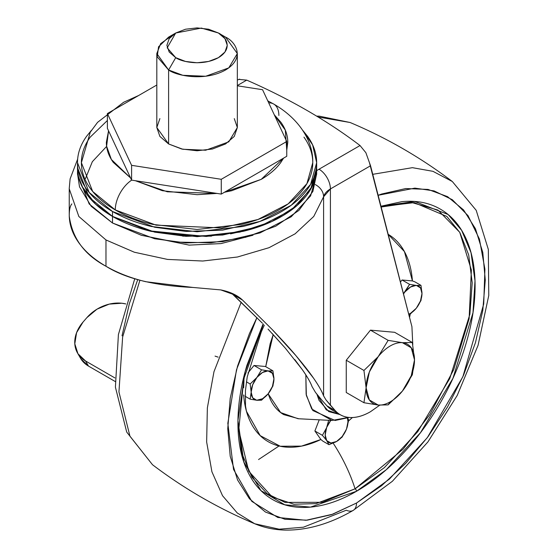 <?xml version="1.0" encoding="UTF-8"?>
<svg xmlns="http://www.w3.org/2000/svg" width="558" height="558" viewBox="0 0 558 558"><rect width="100%" height="100%" fill="white"/><g stroke="black" fill="none" stroke-linecap="round" stroke-linejoin="round"><path stroke-width="0.84" d="M402.402 391.081A34.226 19.76 -60 0 1 390.3 401.809L388.138 404.885L402.402 391.081L388.138 404.885L378.205 405.052L363.942 402.723L366.104 387.838L363.942 370.456L378.205 356.653L388.138 340.352L370.456 330.141L394.659 332.303L412.341 342.514L414.503 359.896L412.341 374.781L402.402 391.081L412.341 374.781L414.503 359.896L412.341 342.514L394.659 332.303L370.456 330.141L346.26 360.245L370.456 330.141L388.138 340.352L402.402 342.682L412.341 342.514L402.402 342.682A34.226 19.76 -60 0 1 414.503 359.896A34.226 19.76 -60 0 1 402.402 391.081L411.26 375.736L414.503 359.896L411.26 347.794L402.402 342.682A34.226 19.76 120 0 0 390.3 345.925A34.226 19.76 120 0 0 378.205 356.653L363.942 370.456L346.26 360.245L363.942 370.456L366.104 387.838L363.942 402.723L346.26 392.511L346.26 360.245L346.26 392.511L363.942 402.723L378.205 405.052L388.138 404.885L390.3 401.809A34.226 19.76 -60 0 1 378.205 405.052A34.226 19.76 -60 0 1 366.104 387.838A34.226 19.76 -60 0 1 378.205 356.653L369.347 371.998L366.104 387.838L369.347 399.94L378.205 405.052A34.226 19.76 120 0 0 390.3 401.809A34.226 19.76 120 0 0 402.402 391.081M402.402 342.682L388.138 340.352L378.205 356.653A34.226 19.76 -60 0 1 390.3 345.925A34.226 19.76 -60 0 1 402.402 342.682M141.09 235.211L189.127 245.115L221.031 243.595L253.032 235.218M302.729 130.363L312.62 144.899L316.658 162.699L310.618 184.356L291.234 205.253L260.007 221.4L222.656 230.14L185.995 231.437L154.692 227.252L112.521 211.517L112.521 216.413L154.692 232.149L185.995 236.334L222.656 235.037L260.007 226.297L291.234 210.157L310.618 189.26L316.658 167.595L316.609 169.576M312.124 186.456L297.058 205.504L271.886 221.491L239.975 232.072L206.258 236.459L148.784 230.789L112.521 216.448L112.521 223.019L154.692 238.761L185.995 242.946L222.656 241.642L260.007 232.909L291.234 216.762L310.618 195.865L316.658 174.201L316.658 167.609C316.658 176.746 313.624 185.556 307.556 194.017C301.487 202.47 292.845 209.941 281.63 216.413C270.421 222.886 257.489 227.873 242.835 231.382L197.079 236.634L151.316 231.382C136.661 227.873 123.73 222.886 112.521 216.413L112.521 211.517C123.73 217.99 136.661 222.977 151.316 226.478L197.079 231.737L242.835 226.478C257.489 222.977 270.421 217.99 281.63 211.517C292.845 205.044 301.487 197.574 307.556 189.113C313.624 180.659 316.658 171.85 316.658 162.699C316.658 153.541 313.624 144.731 307.556 136.278L302.694 130.307M91.456 130.307L86.602 136.278C80.526 144.731 77.492 153.541 77.492 162.699L77.492 167.595L89.168 197.351L112.521 216.413C101.305 209.941 92.67 202.47 86.602 194.017C80.526 185.556 77.492 176.746 77.492 167.595L77.492 167.63C77.492 176.781 80.526 185.591 86.602 194.044C92.67 202.505 101.305 209.975 112.521 216.448C123.73 222.921 136.661 227.908 151.316 231.41C136.682 227.887 123.757 222.9 112.549 216.427L114.153 217.341M182.668 236.139L211.482 236.139M230.552 233.879L252.07 228.906M279.997 217.341L281.623 216.42C292.845 209.975 301.487 202.505 307.556 194.044C313.624 185.591 316.658 176.781 316.658 167.63M312.089 186.449L316.567 169.576M274.285 114.815L285.312 130.14L286.756 150.228M224.456 192.252L231.793 190.703L261.228 179.348C269.73 174.438 276.287 168.774 280.89 162.357L283.576 158.123L261.228 179.348L224.469 192.245M216.957 193.417L167.316 191.792L135.364 180.708L162.357 190.703L197.079 194.693L216.992 193.424M131.667 180.129A24.964 14.41 120 0 0 115.276 209.927L156.073 225.146L221.819 227.943L257.956 219.489L288.165 203.872L306.921 183.652L312.759 162.699C312.759 171.55 309.823 180.074 303.957 188.255C298.084 196.437 289.728 203.663 278.874 209.927C268.028 216.19 255.522 221.01 241.349 224.4L197.079 229.484L152.808 224.4C138.635 221.01 126.122 216.19 115.276 209.927A24.964 14.41 -60 0 1 131.562 180.199M303.957 137.135C309.823 145.317 312.759 153.841 312.759 162.699C313.373 142.402 300.288 119.419 273.706 104.039A24.964 14.41 120 0 0 268.712 102.881A24.964 14.41 -60 0 1 273.706 104.039A24.964 14.41 -60 0 1 278.874 115.471M246.72 80.122A588.139 339.557 180 0 1 307.256 110.589A588.139 339.557 0 0 0 246.72 80.122L237.338 85.534L246.72 80.122L238.873 79.389L237.338 80.094M268.07 329.122L285.333 348.171L302.401 369.752C307.193 376.566 310.401 382.167 312.034 386.555C310.66 382.635 307.437 377.034 302.373 369.745L294.826 359.638M285.333 348.171L272.039 333.349M379.775 405.171L370.456 411.72A60.397 34.868 -60 0 1 340.373 414.775A60.397 34.868 -60 0 1 335.205 410.597L325.9 399.786L323.591 395.866C321.861 391.221 318.513 385.327 313.561 378.191L295.963 355.69L272.151 329.485L242.57 300.106C237.296 295.161 230.036 291.764 220.794 289.916L192.901 287.447L220.794 289.916L236.404 295.545L242.57 300.106L233.495 294.861L262.337 323.152L231.479 293.131M71.856 203.907C70.078 205.958 69.206 210.01 69.255 216.065C69.534 225.53 72.847 234.597 79.194 243.274C85.534 251.951 94.462 259.609 105.971 266.25C125.745 278.686 154.726 285.752 192.901 287.447L145.771 281.713C130.746 278.051 117.48 272.897 105.971 266.25L105.971 239.954L105.971 266.25C84.432 254.832 72.198 238.106 69.255 216.065L69.241 188.513M286.756 150.283L287.795 142.311C287.795 135.371 285.494 128.689 280.89 122.272L274.271 114.781M108.552 130.816L106.355 142.311C106.355 149.258 108.657 155.94 113.26 162.357L130.579 177.946L111.377 159.497L106.606 146.189L108.559 130.837M332.896 410.458L326.946 405.826L322.161 400.505L326.946 405.826L335.205 410.597L326.946 405.826A60.397 34.868 120 0 0 332.115 410.011M370.456 411.72C363.411 415.794 356.764 417.726 350.529 417.53C344.293 417.328 339.187 415.019 335.205 410.597L330.413 405.268L330.413 188.939L370.554 165.761L369.431 162.636L411.916 326.639L412.78 344.614M69.234 188.785L78.838 216.483L105.971 239.954L134.345 252.223L167.505 259.414L202.756 261.025L237.457 257.008L269.026 247.696L295.112 233.823L313.77 216.427L323.591 196.8L330.413 188.939L330.413 405.268L325.9 399.786L323.591 395.866L323.591 196.8L323.591 395.866C322.126 391.688 318.785 385.794 313.561 378.191C309.648 372.437 303.782 364.939 295.963 355.69C291.632 350.382 283.694 341.642 272.151 329.485L242.57 300.106L233.495 294.861M322.161 400.505L315.458 392.365L312.034 386.555L315.458 392.365L318.548 396.326M323.591 196.8A16.105 13.015 -165.9 0 0 315.305 184.572A16.105 13.015 14.1 0 1 323.591 196.8A24.154 13.95 180 0 1 330.413 188.939A16.105 9.298 -120 0 0 319.03 169.214L360.036 145.54L319.03 169.214A40.26 23.248 0 0 0 316.658 170.706A40.26 23.248 180 0 1 319.03 169.214A16.105 9.298 60 0 1 330.413 188.939L370.554 165.761L411.916 326.639M360.036 145.54A588.139 339.557 0 0 0 307.256 110.589A588.139 339.557 180 0 1 360.036 145.54L365.874 152.697L369.326 162.35L365.874 152.697L360.036 145.54M239.682 79.159L238.873 79.389M138.726 95.46L123.604 102.288L97.573 122.348L90.291 132.141L81.391 162.699L92.684 191.478L115.276 209.927C104.43 203.663 96.067 196.437 90.201 188.255C84.328 180.074 81.391 171.55 81.391 162.699C81.391 153.841 84.328 145.317 90.201 137.135L107.394 120.493M77.492 162.699C77.492 171.85 80.526 180.659 86.602 189.113C92.67 197.574 101.305 205.044 112.521 211.517L89.168 192.447L77.492 162.699M151.316 231.41L197.079 236.669L242.835 231.41C257.489 227.908 270.421 222.921 281.63 216.448L281.602 216.427C270.393 222.9 257.468 227.887 242.821 231.389L197.079 236.641L151.33 231.389M316.658 173.817L312.899 191.38L298.886 210.415L275.743 226.199L245.541 237.317L210.987 242.772L175.191 242.074L141.355 235.288L112.521 223.019L91.268 206.369L79.515 186.839L77.492 173.489M77.541 169.576L77.492 174.201L89.168 203.956L112.521 223.019L112.521 216.448L95.516 204.075L82.026 186.456M85.479 178.56L92.342 161.694L106.627 146.412M125.829 303.936L121.811 303.231L109.263 304.11L96.987 309.174L86.86 317.662L83.03 322.071L76.585 332.68L74.8 343.805L77.953 353.751L85.569 360.998L114.913 377.94L85.569 360.998A34.226 26.491 150.2 0 1 77.353 352.719A34.226 26.491 150.2 0 1 83.03 322.071L86.86 317.662A34.226 26.491 150.2 0 1 125.829 303.943M115.046 381.414L88.485 366.083L80.868 358.836M115.443 381.644L88.485 366.083L85.569 360.998L88.485 366.083A34.226 26.491 -29.8 0 1 80.268 357.804M175.721 33.006L168.607 37.114L158.556 46.781L157.216 56.839L168.607 69.987L175.721 57.662L167.184 47.8L175.721 33.006L201.347 28.074L218.429 33.006L224.972 38.662L227.273 45.337L224.972 52.006L218.429 57.662L208.629 61.443L197.079 62.768L185.521 61.443L175.721 57.662L169.179 52.006L166.877 45.337L169.179 38.662L175.721 33.006L185.521 29.225L197.079 27.9L208.629 29.225L218.429 33.006L225.544 37.114L218.429 33.006C225.53 36.117 233.941 48.372 218.429 57.662C202.331 66.618 181.113 61.764 175.721 57.662L168.607 69.987C175.791 75.456 204.089 81.928 225.544 69.987C246.231 57.6 235.016 41.264 225.544 37.114L237.338 53.554L228.78 67.881L205.686 76.258L182.801 75.288L168.607 69.987L168.607 143.957L182.801 149.258L205.686 150.228L228.78 141.851L237.338 127.524L234.276 136.417L225.544 143.957L212.486 149L197.079 150.765L181.671 149L168.607 143.957L159.881 136.417L156.812 127.524L159.881 118.624M221.275 194.093L286.756 156.289L286.756 141.495L262.56 89.712L237.338 85.786L262.56 89.712L286.756 141.495L221.275 179.299L286.756 141.495L286.756 156.289L221.275 194.093L221.275 179.299L131.597 165.328L221.275 179.299L221.275 194.093L131.597 180.122L221.275 194.093M107.394 128.34L131.597 180.122L131.597 165.328L131.597 180.122L107.394 128.34L107.394 113.546L131.597 165.328L107.394 113.546L156.812 85.018L107.394 113.546L107.394 128.34M234.276 118.624L237.338 127.524L237.338 53.554M156.812 53.554L156.812 127.524L168.607 143.957L168.607 69.987L156.812 53.554L160.676 43.615L172.666 35.07M316.979 394.38L319.057 400.4L328.781 411.595L339.968 414.566L326.277 409.9L316.993 394.394M305.826 374.864L306.363 395.517L312.864 410.562L335.072 420.481L349.189 417.454M348.583 417.391L332.003 420.474L311.741 409L306.133 394.304L305.826 374.837M273.211 334.612L265.72 366.676L270.17 343.651L273.204 334.612M298.851 418.772L283.75 414.629C277.877 411.239 273.35 406.029 270.17 399.005L268.175 393.781L280.653 412.571L298.084 418.73L332.003 420.474M215.046 356.109L218.129 357.141M416.233 308.295A16.105 9.298 -60 0 1 410.604 313.261L409.593 314.705L416.233 308.295L409.593 314.705L408.875 314.796L409.586 314.705L410.604 313.261L408.714 314.175A16.105 9.298 -60 0 0 410.604 313.261L416.233 308.295M268.077 393.899A16.105 9.298 -60 0 1 262.56 398.733L261.542 400.184L268.077 393.899L261.542 400.184L256.694 400.246L250.151 399.165L251.17 392.162L250.151 383.988L256.931 377.403L261.535 369.821L268.44 370.93L272.925 370.833L273.943 378.763L272.925 386.017L268.077 393.899L262.56 398.733L256.694 400.246L252.648 397.784L251.17 392.162L252.676 384.755L256.931 377.403L262.483 372.479L268.049 370.896L272.423 373.323L273.943 378.763L272.416 386.478L268.077 393.899M263.097 323.94L245.095 371.809L237.945 420.495L243.825 462.045L260.928 490.58L284.719 504.781L310.478 507.117L356.506 491.277A2.016 1.165 -120 0 0 355.083 488.815L316.037 503.623L293.968 504.23L272.248 497.018L248.742 471.231L238.733 430.051L243.797 378.791L263.376 324.226M356.506 503.037L332.84 514.169L305.993 520.286L277.765 517.461L251.846 501.391L233.537 469.431L227.831 423.285L236.508 369.717L256.91 317.621L249.447 333.565L237.548 366.139L230.217 398.259L227.748 428.697L230.217 456.277L237.548 479.936L249.447 498.768L265.462 512.056L284.971 519.282L307.235 520.168L331.389 514.685L356.506 503.037A16.105 9.298 60 0 1 353.193 510.403A16.105 9.298 -120 0 0 356.506 503.037L381.63 485.676L405.785 463.273L428.049 436.677L447.558 406.921L463.572 375.15L475.472 342.57L482.796 310.45L485.272 280.018L482.796 252.439L475.472 228.773L463.572 209.941L447.558 196.653L428.049 189.427L405.785 188.541L381.63 194.024L378.15 195.293L414.859 188.13L434.061 190.892L452.336 199.715L468.05 215.674L479.42 239.082L484.916 269.165L483.716 303.977L462.889 376.706L427.295 437.688L389.491 479.036L356.506 503.037M241.196 302.171L213.972 371.712L207.36 407.891L206.648 441.985L211.921 471.796L222.537 495.713L237.29 513.004L254.734 523.753L237.29 513.004L222.537 495.713L211.921 471.796L206.648 441.985L207.36 407.891L213.972 371.712L241.196 302.171M346.288 510.221L303.406 527.212L279.146 529.193L254.734 523.753C264.415 527.777 274.724 529.898 285.668 530.1C307.723 530.281 330.224 523.718 353.172 510.41A16.105 9.298 60 0 1 346.288 510.221M139.932 280.186L122.634 337.018L118.945 391.932L129.958 436.237L152.508 464.737L129.958 436.237L118.945 391.932L122.634 337.018L139.932 280.186M237.931 421.981L241.684 452.977L251.951 477.243L267.073 493.635L285.019 502.402L322.391 502.312L355.083 488.815A112.43 64.916 -120 0 0 333.161 443.157A112.43 64.916 60 0 1 355.083 488.815L384.281 467.688L417.754 431.655L449.769 378.54L469.878 314.293L472.207 282.815L468.699 254.936L459.855 232.512L446.853 216.455L414.266 202.617L381.058 206.627M243.986 395.601L243.644 394.911C244.488 405.924 247.013 415.445 251.226 423.48C255.438 431.515 261.081 437.57 268.147 441.65C275.213 445.73 283.283 447.586 292.343 447.216C301.411 446.853 310.918 444.28 320.878 439.502L314.893 430.992L322.412 435.331L314.893 430.992L319.225 419.818L314.893 430.992L320.878 439.502L322.824 441.12L320.878 439.502L301.522 446.114L280.249 446.254L260.188 435.631L246.455 411.295L245.499 405.903L245.429 390.656L247.215 376.929L261.339 331.738L264.311 325.195M403.448 293.71L409.586 284.343L402.06 279.997L400.442 282.013L402.06 279.997L409.586 284.343L416.463 285.459L420.976 285.361L421.988 293.536L420.976 300.539L416.366 308.128L420.976 300.539L421.988 293.536L420.481 300.943L416.366 308.128A16.105 9.298 -60 0 0 421.988 293.536L420.976 285.361L414.803 281.804L420.976 285.361L416.463 285.459L420.516 287.914L421.988 293.536A16.105 9.298 -60 0 0 416.463 285.459L409.586 284.343L405.08 291.799L410.604 286.965L416.122 285.424A16.105 9.298 -60 0 0 405.08 291.799L403.448 293.71M414.803 281.804L412.432 280.925L402.06 279.997L412.432 280.925L414.803 281.804M403.504 293.926L404.738 292.232A16.105 9.298 -60 0 0 403.504 293.926M265.399 366.487L272.925 370.833L265.399 366.487L254.009 365.476L261.535 369.821L254.009 365.476L247.968 372.995L254.009 365.476L265.399 366.487M246.413 381.825L250.151 383.988L246.413 381.825M245.143 396.271L250.151 399.165L245.143 396.271M243.986 380.423L243.637 387.81M330.741 420.411A16.105 9.298 -60 0 0 326.835 427.156L326.604 427.735A16.105 9.298 -60 0 0 326.681 440.541L325.195 434.989L326.604 427.735L322.412 435.331L326.758 440.646A16.105 9.298 -60 0 0 336.579 441.476L330.922 443.003L326.758 440.646L328.99 444.684L322.824 441.12L328.99 444.684L336.579 441.476A16.105 9.298 -60 0 0 346.344 429.458L342.187 436.53L336.579 441.476L342.138 437.088L346.539 428.949A16.105 9.298 -60 0 0 347.432 418.075L347.969 421.75L346.539 428.949L348.708 420.146L347.676 417.991L348.708 420.146L346.539 428.949L342.138 437.088L336.579 441.476L328.99 444.684L326.758 440.646L322.412 435.331L326.604 427.735L328.676 420.3L326.835 427.156L330.887 420.216M388.187 234.332L404.431 251.581L412.432 280.925C411.588 269.919 409.063 260.391 404.85 252.356C400.637 244.32 394.994 238.266 387.929 234.186M410.207 314.21L409.551 317.439M352.398 417.524L348.59 420.934L352.412 417.524M409.558 317.453L410.214 314.203M122.035 335.797L129.358 303.678L137.742 279.565M318.06 116.992L350.096 122.502L318.06 116.992M279.021 445.995L258.542 459.555M372.758 174.326L412.397 167.672L432.938 171.32L452.322 181.517L432.938 171.32L412.397 167.672L372.758 174.326M380.961 206.23L401.886 201.654C416.414 200.217 429.235 202.707 440.353 209.131C451.478 215.548 460.043 225.411 466.063 238.705C472.075 252.007 475.088 267.735 475.088 285.898C475.088 304.054 472.075 323.256 466.063 343.505C460.043 363.753 451.478 383.506 440.353 402.764C429.235 422.022 416.414 439.32 401.886 454.658C387.357 469.989 372.235 482.203 356.506 491.277C340.785 500.359 325.656 505.618 311.134 507.055C296.605 508.491 283.778 506.001 272.66 499.584C261.542 493.16 252.976 483.305 246.957 470.003C240.937 456.702 237.931 440.973 237.931 422.818C237.931 404.662 240.937 385.452 246.957 365.204L263.09 323.933M381.163 207.018L411.902 202.568L437.925 210.052L459.736 232.302L471.377 270.037L469.125 318.695L453.731 369.563L429.897 414.448L403.183 449.12L355.083 488.815A2.016 1.165 60 0 1 356.506 491.277L386.296 469.69L420.439 432.764L452.957 378.324L472.989 312.731L475.004 280.8L471.029 252.711L461.64 230.321L448.095 214.509L414.65 201.452L380.968 206.258M261.542 400.184L262.56 398.733A16.105 9.298 -60 0 1 257.036 400.274L261.542 400.184M272.925 386.017L273.943 379.259A16.105 9.298 -60 0 1 268.419 393.474L272.925 386.017M272.925 370.833L268.44 370.93A16.105 9.298 -60 0 1 273.943 378.763L272.925 370.833M261.535 369.821L256.931 377.403A16.105 9.298 -60 0 1 268.049 370.896L261.535 369.821M251.17 392.162A16.105 9.298 -60 0 1 256.792 377.571L250.151 383.988L251.17 392.162L250.151 399.165L256.694 400.246A16.105 9.298 -60 0 1 251.17 392.162M316.658 162.699L316.658 167.595M339.473 414.259L332.003 409.949M236.404 295.545L235.33 294.924M77.653 159.114L70.113 178.867L69.234 188.534M273.706 104.039L267.756 100.838M77.548 353.068L80.464 358.152M218.429 33.006L225.544 37.114M254.734 523.753C218.178 508.38 184.105 488.703 152.508 464.737L126.701 432.052L115.415 387.175L118.408 334.563L134.771 278.665M316.637 116.134L319.281 116.155L350.096 122.502C386.652 137.875 420.732 157.544 452.322 181.517L476.211 210.338L488.334 249.433L488.766 295.489L478.06 345.353L457.225 395.434L427.909 441.943L392.372 481.282L353.172 510.41"/></g></svg>
